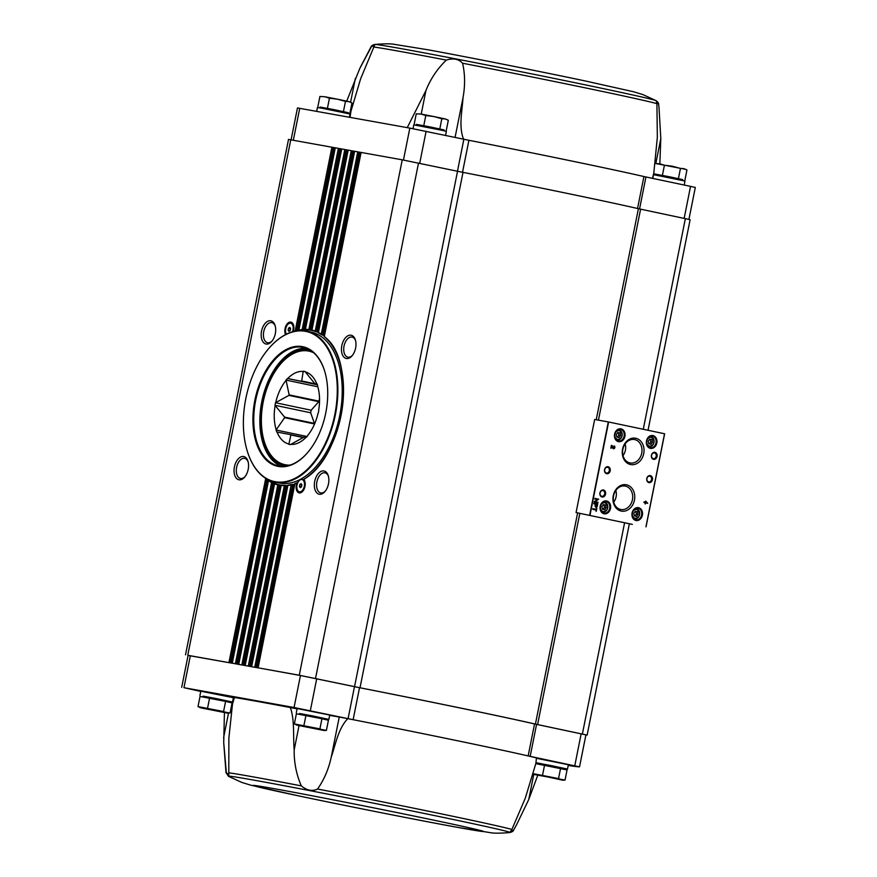 <?xml version="1.0" encoding="UTF-8"?>
<svg xmlns="http://www.w3.org/2000/svg" width="877" height="877" viewBox="0 0 877 877"><rect width="100%" height="100%" fill="white"/><g stroke="black" fill="none" stroke-linecap="round" stroke-linejoin="round"><path stroke-width="1.32" d="M224.435 712.628L223.712 742.6L226.332 772.593L228.798 775.213L228.875 738.116L232.493 704.067L234.455 697.489A161.664 2.258 11.3 0 1 290.364 707.553C294.793 720.16 293.006 735.989 294.19 749.879C293.97 762.398 296.349 774.402 301.304 785.88C306.884 790.517 312.3 791.558 317.551 789.015C324.084 779.774 328.645 769.107 331.265 757.037L339.256 717.057L347.785 718.636A161.664 2.258 11.3 0 1 353.135 719.688A161.664 2.258 11.3 0 1 528.151 755.941A161.664 2.258 11.3 0 1 536.461 757.914L535.869 763.428L525.268 798.234L511.894 829.467L510.162 831.955L513.582 830.091L516.498 824.939L528.743 799.528L537.733 775.323M347.785 718.636C338.248 728.59 335.672 744.2 331.265 757.037M536.877 758.364L568.362 764.744L567.507 769.041L536.022 762.672M200.767 691.438L183.951 687.689L294.058 707.509L353.135 719.688L359.526 687.7A161.664 2.258 11.3 0 1 534.542 723.942L528.151 755.941L579.5 766.86A255.108 3.563 11.3 0 1 568.219 765.446M536.461 757.914L535.869 763.428M681.835 180.267L682.744 179.621L668.932 176.661L655.053 174.084L655.645 175.027M653.694 173.778L682.668 179.675M655.086 174.139L653.683 173.81M443.203 130.574L444.113 129.928L430.311 126.968L416.422 124.402L417.013 125.345M416.454 124.446L444.036 129.982M346.853 113.232L347.763 112.596L333.962 109.625L320.072 107.06L320.664 108.003M320.105 107.115L347.687 112.64M181.692 687.338L188.084 655.338L232.493 663.275L188.073 655.437M579.807 513.407L537.601 724.577L587.097 735.09A256.303 3.574 11.3 0 1 585.891 735.036M537.601 724.577L535.419 724.106A162.859 2.269 11.3 0 0 360.019 687.776L299.265 675.235L258.112 667.836L300.449 675.509L359.526 687.7M530.168 756.38L536.56 724.38L534.542 723.942M536.56 724.38L585.924 734.86L579.533 766.849M251.973 666.772L258.298 667.923L251.973 666.772M245.527 665.61L251.852 666.761L245.527 665.61M239.07 664.448L245.396 665.599L239.07 664.448M652.444 178.349L653.782 173.295L657.333 137.327L656.917 103.672L656.237 100.921L658.605 104.297L659 107.443L660.809 138.621L659.844 163.791M346.722 101.118L359.778 68.494L371.355 46.799L374.709 45.001L360.633 78.766L350.921 111.368L350.044 117.343M407.246 127.647L425.937 90.517C430.541 78.919 437.338 68.768 446.327 60.085C453.266 57.926 458.682 58.967 462.585 63.221C465.084 74.117 465.227 85.595 463.023 97.676L455.075 137.415M688.927 219.371L695.308 187.459L690.55 186.373L643.926 176.54L637.535 208.496M360.94 152.412L402.247 159.833L457.531 171.256L354.549 686.669M648.037 430.278L690.122 219.678L638.401 208.693A162.859 2.269 11.3 0 0 463.012 172.363L457.531 171.256M185.518 654.823L288.511 139.421L334.411 147.665L297.84 330.706M335.003 147.785L334.411 147.665M360.809 152.423L360.228 152.313L323.624 335.496A78.908 46.492 101.9 0 1 324.15 335.891M354.494 151.25L360.228 152.313M354.363 151.261L353.771 151.151L317.606 332.12A78.908 46.492 101.9 0 1 318.176 332.361M348.037 150.088L353.771 151.151M347.906 150.11L347.314 149.989L311.28 330.333L308.847 329.533A79.259 46.7 -78.1 0 0 305.7 329.346L305.898 330.015M341.591 148.937L347.314 149.989M290.594 328.546L290.188 330.552L288.95 331.374L288.116 330.19L288.522 328.173L289.761 327.351L290.594 328.546M292.479 331.78A6.271 3.694 -78.1 0 0 290.649 323.229A6.271 3.694 -78.1 0 0 286.231 326.957A6.271 3.694 -78.1 0 0 286.351 334.181M301.907 484.817L301.502 486.834L300.274 487.656L299.441 486.461L299.835 484.444L301.074 483.633L301.907 484.817M299.441 491.789A6.271 3.694 -78.1 0 0 304.297 486.351A6.271 3.694 -78.1 0 0 301.962 479.511A6.271 3.694 -78.1 0 0 297.062 484.882A6.271 3.694 -78.1 0 0 299.375 491.778A6.271 3.694 -78.1 0 0 299.441 491.789M294.716 483.863L294.88 483.83A79.259 46.7 -78.1 0 0 296.875 483.074L297.599 482.602L296.875 483.074A7.411 4.374 -78.1 0 0 299.221 492.918A7.411 4.374 -78.1 0 0 302.74 491.263A7.411 4.374 -78.1 0 0 304.834 481.33A7.411 4.374 -78.1 0 0 303.837 479.412A79.259 46.7 -78.1 0 0 342.227 408.539A79.259 46.7 -78.1 0 0 324.337 336.428L324.183 336.373M294.486 484.356A78.908 46.492 101.9 0 1 293.839 484.532L292.633 484.455L256.062 667.485M251.655 666.673L287.864 485.463A79.259 46.7 -78.1 0 0 291.164 484.893L292.633 484.455M287.557 485.562A78.908 46.492 101.9 0 1 286.943 485.584L285.759 485.419L249.616 666.323M285.025 485.365A78.908 46.492 -78.1 0 1 280.969 485.113L281.188 485.474A79.259 46.7 -78.1 0 0 284.334 485.661L285.759 485.419M280.958 485.167A78.908 46.492 101.9 0 1 280.366 485.058L279.204 484.806L243.159 665.161M275.235 483.479L274.808 483.951A79.259 46.7 -78.1 0 0 277.801 484.86L279.204 484.806M237.875 664.24L274.095 482.975L272.944 482.646L236.713 663.999L238.939 664.437L232.021 663.144L236.713 663.999M268.965 480.125L268.735 480.859A79.259 46.7 -78.1 0 0 271.585 482.525L272.944 482.646M303.464 329.938L302.159 329.544A79.259 46.7 -78.1 0 0 298.86 330.114L335.288 147.785L340.868 148.827L304.648 330.081L303.464 329.938L339.695 148.597M352.598 150.91L316.454 331.813L315.227 331.057A79.259 46.7 -78.1 0 0 312.223 330.147L311.883 330.421A78.908 46.492 101.9 0 1 312.102 330.476M316.454 331.813L317.606 332.12M359.055 152.072L322.484 335.102L321.289 334.148A79.259 46.7 -78.1 0 0 318.439 332.482L354.648 151.261M322.484 335.102L323.624 335.496M303.497 480.278L303.628 479.434M297.314 482.679L294.628 483.698L258.112 667.836M257.827 667.792L294.88 483.83M272.462 482.503A78.908 46.492 -78.1 0 1 268.581 480.212L232.306 663.187M341.449 148.947L340.868 148.827M341.745 148.947L305.328 329.763A78.908 46.492 -78.1 0 1 309.625 330.015M278.711 484.707A78.908 46.492 -78.1 0 1 274.622 483.446L238.752 664.349M348.202 150.099L311.883 330.421L315.906 331.649M248.279 666.06L284.334 485.661L285.266 485.365M315.972 331.681L315.227 331.057L351.271 150.658M324.337 336.428L361.105 152.423M254.736 667.222L291.164 484.893L292.129 484.444M322.012 334.915L321.289 334.148L357.728 151.82M346.393 358.496A11.861 6.994 -78.1 0 0 352.039 355.854A11.861 6.994 -78.1 0 0 355.382 339.958A11.861 6.994 -78.1 0 0 343.367 341.01A11.861 6.994 -78.1 0 0 346.393 358.496M319.272 494.233A11.861 6.994 -78.1 0 0 324.918 491.591A11.861 6.994 -78.1 0 0 328.261 475.707A11.861 6.994 -78.1 0 0 316.246 476.759A11.861 6.994 -78.1 0 0 319.272 494.233M632.361 524.391L576.068 512.552L632.361 524.391M664.536 433.753L645.943 526.836L664.634 433.775L608.298 421.925L594.672 419.469L576.068 512.552M596.349 508.079L596.097 509.34L592.863 508.66L592.731 509.307L595.965 509.986L596.239 511.357L596.875 508.189M597.708 504.012L593.948 503.223L593.839 503.804L595.406 504.132L595.121 505.58A1.381 1.107 100.2 0 0 597.303 506.04L597.708 504.012L593.948 503.234M598.673 499.188L594.913 498.399L594.792 499.002L597.818 499.638L594.288 501.512L594.168 502.115L597.928 502.905L598.048 502.302L595.023 501.666L598.673 499.188L594.913 498.399M645.647 501.063L645.439 502.137L644.091 501.852L643.959 502.51L645.308 502.795L645.088 503.858L645.834 502.905L647.708 503.299L645.647 501.063M614.01 445.911L613.878 446.568A0.756 0.614 100.2 0 1 613.593 448.059A0.756 0.614 100.2 0 1 613.187 447.73L611.379 445.363L610.82 448.158L611.773 446.152L612.716 448.103A1.425 1.151 100.2 0 0 614.854 447.533A1.425 1.151 100.2 0 0 614.01 445.911M604.067 513.779A6.523 5.273 100.2 0 0 610.447 505.119A6.523 5.273 100.2 0 0 601.512 503.234A6.523 5.273 100.2 0 0 604.067 513.779M618.482 441.646A6.523 5.273 100.2 0 0 624.862 432.986A6.523 5.273 100.2 0 0 615.928 431.1A6.523 5.273 100.2 0 0 618.482 441.646M650.372 448.355A6.523 5.273 100.2 0 0 656.763 439.695A6.523 5.273 100.2 0 0 647.829 437.82A6.523 5.273 100.2 0 0 650.372 448.355M635.968 520.489A6.523 5.273 100.2 0 0 642.348 511.828A6.523 5.273 100.2 0 0 633.413 509.954A6.523 5.273 100.2 0 0 635.968 520.489M653.562 459.329A3.563 2.872 100.2 0 0 657.048 454.604A3.563 2.872 100.2 0 0 652.17 453.584A3.563 2.872 100.2 0 0 653.562 459.329M648.914 482.602A3.563 2.872 100.2 0 0 652.4 477.877A3.563 2.872 100.2 0 0 647.522 476.847A3.563 2.872 100.2 0 0 648.914 482.602M630.53 464.525A13.396 10.82 100.2 0 0 643.63 446.766A13.396 10.82 100.2 0 0 625.29 442.896A13.396 10.82 100.2 0 0 630.53 464.525M621.223 511.072A13.396 10.82 100.2 0 0 634.334 493.302A13.396 10.82 100.2 0 0 615.994 489.443A13.396 10.82 100.2 0 0 621.223 511.072M606.687 473.712A3.563 2.872 100.2 0 0 610.173 468.987A3.563 2.872 100.2 0 0 605.305 467.967A3.563 2.872 100.2 0 0 606.687 473.712M602.039 496.985A3.563 2.872 100.2 0 0 605.525 492.26A3.563 2.872 100.2 0 0 600.646 491.241A3.563 2.872 100.2 0 0 602.039 496.985M601.797 496.283A2.916 2.357 100.2 0 0 601.852 496.294A2.916 2.357 100.2 0 0 604.692 493.839A2.916 2.357 100.2 0 0 602.883 490.55A2.916 2.357 100.2 0 0 600.054 492.973A2.916 2.357 100.2 0 0 601.797 496.283M606.446 473.021A2.916 2.357 100.2 0 0 606.5 473.032A2.916 2.357 100.2 0 0 609.34 470.576A2.916 2.357 100.2 0 0 607.531 467.288A2.916 2.357 100.2 0 0 604.702 469.71A2.916 2.357 100.2 0 0 606.446 473.021M620.653 509.46A11.916 9.625 100.2 0 0 632.492 499.375A11.916 9.625 100.2 0 0 624.698 485.99A11.916 9.625 100.2 0 0 613.516 496.075A11.916 9.625 100.2 0 0 620.477 509.427A11.916 9.625 100.2 0 0 620.653 509.46M615.818 490.473A11.072 8.945 -79.8 0 1 613.725 502.137M629.96 462.924A11.916 9.625 100.2 0 0 641.789 452.839A11.916 9.625 100.2 0 0 633.994 439.454A11.916 9.625 100.2 0 0 622.813 449.539A11.916 9.625 100.2 0 0 629.774 462.892A11.916 9.625 100.2 0 0 629.96 462.924M625.126 443.937A11.072 8.945 -79.8 0 1 623.021 455.591M648.662 481.901A2.916 2.357 100.2 0 0 648.717 481.911A2.916 2.357 100.2 0 0 651.556 479.456A2.916 2.357 100.2 0 0 649.758 476.167A2.916 2.357 100.2 0 0 646.919 478.59A2.916 2.357 100.2 0 0 648.662 481.901M653.31 458.638A2.916 2.357 100.2 0 0 653.365 458.649A2.916 2.357 100.2 0 0 656.204 456.193A2.916 2.357 100.2 0 0 654.406 452.905A2.916 2.357 100.2 0 0 651.578 455.316A2.916 2.357 100.2 0 0 653.31 458.638M637.48 511.751L635.321 511.302L633.764 513.396L634.389 515.95L636.549 516.41L638.105 514.306L637.48 511.751L635.288 511.346M635.737 519.842A5.931 4.791 100.2 0 0 635.847 519.864A5.931 4.791 100.2 0 0 641.613 514.876A5.931 4.791 100.2 0 0 637.952 508.189A5.931 4.791 100.2 0 0 632.196 513.111A5.931 4.791 100.2 0 0 635.737 519.842M651.896 439.618L649.725 439.169L648.18 441.263L648.805 443.817L650.964 444.277L652.51 442.172L651.896 439.618L649.693 439.213M650.153 447.708A5.931 4.791 100.2 0 0 650.263 447.73A5.931 4.791 100.2 0 0 656.029 442.742A5.931 4.791 100.2 0 0 652.367 436.055A5.931 4.791 100.2 0 0 646.612 440.978A5.931 4.791 100.2 0 0 650.153 447.708M619.995 432.909L617.836 432.449L616.279 434.553L616.904 437.108L619.063 437.568L620.62 435.463L619.995 432.909L617.792 432.504M618.252 440.999A5.931 4.791 100.2 0 0 618.362 441.021A5.931 4.791 100.2 0 0 624.128 436.033A5.931 4.791 100.2 0 0 620.467 429.346A5.931 4.791 100.2 0 0 614.711 434.268A5.931 4.791 100.2 0 0 618.252 440.999M605.579 505.042L603.42 504.582L601.863 506.687L602.488 509.241L604.659 509.701L606.204 507.597L605.579 505.042L603.387 504.637M603.836 513.133A5.931 4.791 100.2 0 0 603.946 513.155A5.931 4.791 100.2 0 0 609.712 508.167A5.931 4.791 100.2 0 0 606.051 501.48A5.931 4.791 100.2 0 0 600.296 506.402A5.931 4.791 100.2 0 0 603.836 513.133M613.374 448.684A1.425 1.151 100.2 0 0 613.999 445.944M612.102 445.516L612.979 447.698A0.756 0.614 100.2 0 0 613.494 448.026M611.137 448.224L611.773 446.152M647.5 503.255L645.647 501.074M644.091 501.863L645.439 502.137M645.417 503.924L645.834 502.905M646.7 502.4L645.965 502.247M597.719 502.861L597.84 502.269L594.814 501.633L598.465 499.145M595.867 507.136A1.381 1.107 100.2 0 0 597.094 505.996L597.5 503.979M597.138 504.494L595.867 504.231L595.571 505.678A0.811 0.647 100.2 0 0 596.853 505.941L597.138 504.494M595.965 506.577A0.811 0.647 100.2 0 1 595.362 505.634L595.867 504.231M592.863 508.66L596.097 509.34M596.031 511.313L596.667 508.156M634.871 516.06L636.384 513.999L638.105 514.306M636.384 513.999L635.759 511.444M649.276 443.915L650.8 441.865L652.51 442.172M650.8 441.865L650.175 439.311M617.375 437.206L618.899 435.156L620.62 435.463M618.899 435.156L618.274 432.602M602.97 509.34L604.483 507.29L606.204 507.597M604.483 507.29L603.858 504.735M293.291 331.55A7.411 4.374 -78.1 0 0 293.521 325.049A7.411 4.374 -78.1 0 0 287.207 323.832A7.411 4.374 -78.1 0 0 285.551 334.586M238.982 479.785A11.861 6.994 -78.1 0 0 244.617 477.143A11.861 6.994 -78.1 0 0 247.961 461.247A11.861 6.994 -78.1 0 0 235.957 462.3A11.861 6.994 -78.1 0 0 238.982 479.785M266.104 344.036A11.861 6.994 -78.1 0 0 271.749 341.405A11.861 6.994 -78.1 0 0 275.093 325.51A11.861 6.994 -78.1 0 0 263.078 326.562A11.861 6.994 -78.1 0 0 266.104 344.036M328.437 476.343A10.261 6.04 -78.1 0 0 324.983 472.824A10.261 6.04 -78.1 0 0 316.948 481.626A10.261 6.04 -78.1 0 0 320.752 492.907A10.261 6.04 -78.1 0 0 320.861 492.929A10.261 6.04 -78.1 0 0 325.334 491.087M275.268 326.145A10.261 6.04 -78.1 0 0 271.815 322.637A10.261 6.04 -78.1 0 0 263.78 331.429A10.261 6.04 -78.1 0 0 267.584 342.71A10.261 6.04 -78.1 0 0 267.693 342.732A10.261 6.04 -78.1 0 0 272.166 340.89M248.136 461.883A10.261 6.04 -78.1 0 0 244.683 458.375A10.261 6.04 -78.1 0 0 236.658 467.167A10.261 6.04 -78.1 0 0 240.462 478.458A10.261 6.04 -78.1 0 0 240.561 478.48A10.261 6.04 -78.1 0 0 245.034 476.639M355.558 340.594A10.261 6.04 -78.1 0 0 352.105 337.086A10.261 6.04 -78.1 0 0 344.08 345.878A10.261 6.04 -78.1 0 0 347.884 357.169A10.261 6.04 -78.1 0 0 347.983 357.18A10.261 6.04 -78.1 0 0 352.455 355.338M299.528 491.8A6.271 3.694 -78.1 0 0 299.671 491.844A6.271 3.694 -78.1 0 0 299.737 491.854A6.271 3.694 -78.1 0 0 302.718 490.462A6.271 3.694 -78.1 0 0 304.483 482.065A6.271 3.694 -78.1 0 0 302.258 479.566A6.271 3.694 -78.1 0 0 302.105 479.544M292.841 331.67A6.271 3.694 -78.1 0 0 293.17 325.784A6.271 3.694 -78.1 0 0 290.945 323.284A6.271 3.694 -78.1 0 0 290.791 323.262M301.304 486.965L299.441 486.461M301.217 486.845L301.622 484.828L299.835 484.444M289.991 330.684L288.116 330.19M289.903 330.563L290.309 328.546L288.522 328.173M291.098 139.827L297.467 107.937L409.833 128.108L468.91 140.287A161.664 2.258 11.3 0 1 643.926 176.54M463.56 139.246C458.572 126.463 462.168 111.127 463.023 97.676M199.945 695.505L200.811 691.197L233.392 697.708L232.526 702.017L203.113 696.272M296.294 712.848L297.16 708.539L329.741 715.051L328.875 719.359L299.463 713.615M232.493 704.067L233.819 697.423L234.455 697.489M290.364 707.553L297.095 708.868M339.256 717.057L329.675 715.347M684.203 185.036L685.003 181.035L653.508 174.666M445.56 135.42L446.371 131.353L441.635 130.234L413.791 124.841L413.023 128.7M349.386 117.233L350.022 114.01L322.254 108.288L317.441 107.498L316.674 111.346M319.919 96.47L324.797 96.744L319.919 96.47L317.891 106.599M329.456 98.18L324.797 96.744L337.579 99.222L329.456 98.18L327.428 108.309M345.483 101.414L337.579 99.222L348.838 101.589L345.483 101.414L343.455 111.532M349.945 113.045L351.973 102.927L348.838 101.589L350.932 102.357M416.268 113.813L421.146 114.087L416.268 113.813L414.24 123.931M425.794 115.523L421.146 114.087L433.929 116.564L425.794 115.523L423.777 125.652M441.822 118.757L433.929 116.564L445.187 118.932L441.822 118.757L439.805 128.875M446.294 130.388L448.322 120.27L445.187 118.932L447.281 119.7M662.409 175.345L664.426 165.216L659.778 163.78L654.889 163.506M678.436 178.568L680.453 168.439L672.56 166.246L664.426 165.216M684.926 180.081L686.943 169.952L683.819 168.625L680.453 168.439M685.913 169.382L655.382 163.462M564.284 768.548L567.507 769.041M535.99 762.837L538.094 763.308M564.843 769.436L564.185 768.384L551.249 765.61L538.248 763.198L537.261 763.9M535.825 763.637L567.057 769.951L565.029 780.07L562.826 780.223L558.539 778.568L532.975 773.624M325.652 718.855L328.875 719.359M326.211 719.743L325.553 718.691L312.618 715.917L299.616 713.505L298.629 714.207M294.354 723.931L296.371 713.801L321.936 718.745L328.426 720.258L326.408 730.388L324.205 730.53L319.908 728.875L294.354 723.931L297.478 725.268L324.205 730.53M229.314 701.512L232.526 702.017M229.862 702.4L229.204 701.348L216.279 698.574L203.278 696.163L202.28 696.864M198.005 706.588L200.022 696.459L225.586 701.403L232.076 702.916L230.059 713.045L227.856 713.187L223.569 711.532L198.005 706.588L201.129 707.925L227.856 713.187M209.559 698.18L207.542 708.309M225.586 701.403L223.569 711.532M230.059 713.045L199.967 707.618M305.909 715.522L303.891 725.641M321.936 718.745L319.908 728.875M326.408 730.388L296.316 724.961M533.369 773.854L562.826 780.223M544.54 765.215L542.512 775.334M560.567 768.438L558.539 778.568M565.029 780.07L534.948 774.654M284.576 417.112L314.415 423.394L310.655 412.782L275.005 405.284L284.576 417.112A29.665 17.474 -78.1 0 0 284.597 417.671L276.08 430.004L307.027 436.516M311.171 410.228L318.757 401.666L288.917 395.384L275.51 402.729L311.171 410.228A37.316 21.98 101.9 0 0 310.655 412.782M317.792 386.768L286.045 380.092L289.158 394.869A29.665 17.474 -78.1 0 0 288.917 395.384M319.535 398.443L318.998 401.151L289.158 394.869M317.266 384.51L287.481 378.48L317.364 384.773M304.966 371.519L303.201 371.464L301.677 380.98A29.665 17.474 -78.1 0 0 301.315 381.144M317.167 384.247L301.677 380.98M289.585 444.486L288.829 444.332A37.316 21.98 101.9 0 0 289.202 444.42A37.316 21.98 101.9 0 0 290.342 444.606L303.738 437.261A29.665 17.474 -78.1 0 0 304.1 437.097L306.303 437.316A37.316 21.98 101.9 0 0 307.728 435.705L307.816 435.277A37.02 21.815 -78.1 0 0 318.022 413.341L318.263 413.067A37.316 21.98 101.9 0 0 318.779 410.513L318.658 410.184A37.02 21.815 -78.1 0 0 317.671 386.373A37.02 21.815 -78.1 0 0 317.617 386.22L317.704 385.792A37.316 21.98 101.9 0 0 317.003 383.797L314.799 383.578A29.665 17.474 -78.1 0 0 314.525 383.293L304.955 371.464A37.316 21.98 101.9 0 0 304.571 371.377A37.316 21.98 101.9 0 0 303.442 371.19M317.101 384.06L314.799 383.578M303.278 437.557L290.89 434.948L288.829 444.332M276.08 430.004A37.316 21.98 101.9 0 0 276.781 431.999L290.616 434.663A29.665 17.474 -78.1 0 0 290.89 434.948M303.541 437.393L290.616 434.663M314.317 424.567L314.437 423.953L284.597 417.671M290.572 444.332A37.02 21.815 -78.1 0 0 306.051 437.272M277.033 432.043A37.02 21.815 -78.1 0 0 288.708 443.992M275.126 405.612A37.02 21.815 -78.1 0 0 276.156 429.577M275.005 405.284A37.316 21.98 101.9 0 1 275.51 402.729M285.968 380.519A37.02 21.815 -78.1 0 0 275.751 402.455M286.045 380.092A37.316 21.98 101.9 0 1 287.481 378.48M303.201 371.464A37.02 21.815 -78.1 0 0 287.733 378.524M316.75 383.753A37.02 21.815 -78.1 0 0 305.075 371.804M314.415 423.394A29.665 17.474 -78.1 0 0 314.437 423.953M305.349 331.309A76.705 45.187 101.9 0 1 324.907 444.31A76.705 45.187 101.9 0 1 247.27 451.107A76.705 45.187 101.9 0 1 268.888 348.355A76.705 45.187 101.9 0 1 305.349 331.309M302.291 346.601A61.105 36.001 101.9 0 1 324.622 370.993A61.105 36.001 101.9 0 1 307.399 452.85A61.105 36.001 101.9 0 1 253.014 423.964A61.105 36.001 101.9 0 1 302.291 346.601M268.998 348.235A77.121 45.44 101.9 0 1 269.107 348.114A77.121 45.44 101.9 0 1 305.766 330.958A77.121 45.44 101.9 0 1 306.533 331.111A77.121 45.44 101.9 0 1 335.124 415.939A77.121 45.44 101.9 0 1 274.775 482.065A77.121 45.44 101.9 0 1 247.369 451.414A77.121 45.44 101.9 0 1 247.314 451.26M306.533 331.111L310.897 332.032A77.121 45.44 101.9 0 1 339.476 416.86A77.121 45.44 101.9 0 1 279.127 482.975L274.775 482.065M280.07 484.992A78.908 46.492 101.9 0 1 269.754 480.475M301.315 330.541A78.908 46.492 101.9 0 1 311.883 330.432A78.908 46.492 -78.1 0 1 315.808 331.605M262.99 443.291A61.105 36.001 101.9 0 1 280.136 361.839M307.553 452.675A60.513 35.65 101.9 0 1 278.327 465.83A60.513 35.65 101.9 0 1 255.799 399.78A60.513 35.65 101.9 0 1 302.653 347.281A60.513 35.65 101.9 0 1 303.256 347.402A60.513 35.65 101.9 0 1 324.687 371.212M281.429 466.246A60.513 35.65 101.9 0 1 262.925 443.071A60.513 35.65 101.9 0 1 279.982 362.015A60.513 35.65 101.9 0 1 306.259 348.268M226.332 772.593A146.634 2.05 -168.7 0 0 226.014 772.67L228.48 776.309A143.631 2.006 -168.7 0 1 369.612 802.378A143.631 2.006 -168.7 0 1 509.921 832.536C512.135 831.955 513.363 831.155 513.593 830.135A146.634 2.05 -168.7 0 0 513.582 830.091M511.894 829.467A146.634 2.05 -168.7 0 0 317.551 789.015M301.304 785.88A146.634 2.05 -168.7 0 0 228.634 772.801M371.355 46.799A146.634 2.05 11.3 0 0 371.037 46.865C371.267 45.845 372.495 45.045 374.72 44.464A143.631 2.006 11.3 0 1 454.604 58.66A143.631 2.006 11.3 0 1 598.717 87.656A143.631 2.006 11.3 0 1 656.149 100.691C657.98 102.083 658.802 103.3 658.627 104.33A146.634 2.05 11.3 0 1 658.627 104.33L659 107.443M373.668 47.007A146.634 2.05 11.3 0 1 446.327 60.085M462.585 63.221A146.634 2.05 11.3 0 1 599.879 90.912A146.634 2.05 11.3 0 1 656.917 103.672M294.672 483.709A78.908 46.492 -78.1 0 0 297.062 482.832M287.645 485.222A78.908 46.492 -78.1 0 0 291.69 484.553M302.96 329.895A78.908 46.492 -78.1 0 0 298.673 330.629M321.651 334.674A78.908 46.492 -78.1 0 0 318.121 332.624M303.771 479.346A78.908 46.492 -78.1 0 0 317.255 467.496M339.542 361.565A78.908 46.492 -78.1 0 0 324.084 336.472M264.668 477.68A79.259 46.7 -78.1 0 0 265.698 478.579L228.93 662.584M281.188 485.474L245.209 665.511M344.814 149.496L308.847 329.533M338.369 148.334L302.159 329.544M266.97 479.116L230.256 662.837M333.249 147.435L296.59 330.87M331.912 147.172L295.154 331.122M268.066 479.697L231.429 663.078M271.585 482.525L235.376 663.746M277.801 484.86L241.833 664.909M346.152 149.748L310.118 330.103M280.366 485.058L244.332 665.391M286.943 485.584L250.778 666.553M293.839 484.532L257.235 667.715M402.247 159.833L299.265 675.235M608.298 421.925L589.695 514.996M608.616 421.99L590.024 515.062M635.058 518.219A4.451 3.596 100.2 0 0 639.421 512.311A4.451 3.596 100.2 0 0 633.326 511.028A4.451 3.596 100.2 0 0 635.058 518.219M633.073 517.978A5.043 4.078 100.2 0 0 634.597 518.735A5.043 4.078 100.2 0 0 634.696 518.756A5.043 4.078 100.2 0 0 639.596 514.514A5.043 4.078 100.2 0 0 636.483 508.824A5.043 4.078 100.2 0 0 634.696 509M649.473 446.086A4.451 3.596 100.2 0 0 653.836 440.177A4.451 3.596 100.2 0 0 647.741 438.895A4.451 3.596 100.2 0 0 649.473 446.086M647.489 445.845A5.043 4.078 100.2 0 0 649.013 446.601A5.043 4.078 100.2 0 0 649.112 446.623A5.043 4.078 100.2 0 0 654.012 442.381A5.043 4.078 100.2 0 0 650.898 436.691A5.043 4.078 100.2 0 0 649.101 436.856M617.572 439.366A4.451 3.596 100.2 0 0 621.936 433.468A4.451 3.596 100.2 0 0 615.84 432.186A4.451 3.596 100.2 0 0 617.572 439.366M615.588 439.125A5.043 4.078 100.2 0 0 617.112 439.892A5.043 4.078 100.2 0 0 617.211 439.914A5.043 4.078 100.2 0 0 622.111 435.672A5.043 4.078 100.2 0 0 618.998 429.982A5.043 4.078 100.2 0 0 617.2 430.147M603.168 511.499A4.451 3.596 100.2 0 0 607.52 505.601A4.451 3.596 100.2 0 0 601.425 504.319A4.451 3.596 100.2 0 0 603.168 511.499M601.173 511.258A5.043 4.078 100.2 0 0 602.707 512.025A5.043 4.078 100.2 0 0 602.795 512.047A5.043 4.078 100.2 0 0 607.695 507.805A5.043 4.078 100.2 0 0 604.582 502.115A5.043 4.078 100.2 0 0 602.795 502.28M685.365 218.592L643.269 429.281M640.594 209.175L598.443 420.149M624.577 522.835L582.383 734.005M638.401 208.693L596.228 419.754M577.614 512.902L535.419 724.106M463.012 172.363L360.019 687.776M418.515 163.045L315.523 678.458M290.769 139.772L187.777 655.174M310.14 350.164A59.461 35.025 -78.1 0 0 310.009 350.153C289.925 345.056 266.4 373.701 262.113 406.994C257.597 435.737 267.989 462.859 285.639 466.038A59.461 35.025 -78.1 0 0 285.749 466.082M303.88 348.257A60.831 35.836 -78.1 0 0 262.903 400.745A60.831 35.836 -78.1 0 0 279.248 465.303M690.55 186.373L684.159 218.34M645.943 176.979L639.552 208.956M468.91 140.287L462.519 172.276M463.856 139.268L457.465 171.245M426.101 131.32L419.71 163.297M409.833 128.108L403.453 160.052M299.726 108.288L293.346 140.232M355.371 78.305L350.592 102.181M348.476 112.782L348.322 113.561M425.937 90.517L421.223 114.109M660.809 138.621L655.843 163.429M653.771 173.832L653.595 174.676M574.775 765.764L581.166 733.775M348.081 718.669L354.483 686.669M310.326 710.721L316.718 678.721M294.058 707.509L300.449 675.509M183.951 687.689L190.342 655.689M300.241 796.217A117.496 1.644 -168.7 0 0 482.92 831.539A117.496 1.644 -168.7 0 0 322.002 797.675A117.496 1.644 -168.7 0 0 300.241 796.217M223.613 737.656L228.513 713.144M230.618 702.576L230.783 701.775M294.19 749.879L299.035 725.608M528.743 799.528L533.83 774.095M535.913 763.659L536.066 762.847M313.703 352.806A58.025 34.181 -78.1 0 0 264.306 397.106A58.025 34.181 -78.1 0 0 285.518 464.788A58.025 34.181 -78.1 0 0 290.079 465.095M513.593 830.135L516.498 824.939M371.037 46.865L360.304 67.386M335.014 147.742L298.465 330.64M268.57 480.245L232.021 663.144M341.46 148.904L305.328 329.73M274.611 483.468L238.478 664.306M347.917 150.055L311.872 330.41M285.168 485.365L280.969 485.113L244.924 665.468M354.363 151.217L318.121 332.635L321.848 334.828M291.92 484.477L287.623 485.211L251.381 666.63M360.82 152.379L324.03 336.461M664.634 433.775L646.031 526.858M633.523 518.548L634.696 518.756C640.583 516.75 641.186 513.44 636.483 508.824L635.31 508.616M647.939 446.415L649.112 446.623C654.998 444.617 655.59 441.306 650.898 436.691L649.725 436.483M616.038 439.695L617.211 439.914C623.098 437.908 623.7 434.597 618.998 429.982L617.825 429.774M601.622 511.828L602.795 512.047C608.682 510.041 609.285 506.731 604.582 502.115L603.409 501.907M629.346 523.799L587.13 735.09M324.041 336.472C357.871 359.855 344.058 457.279 303.672 479.335M305.207 484.4L304.483 482.065M304.319 488.61L302.718 490.462M293.894 328.13L293.17 325.784M656.149 100.691L642.852 94.584L633.72 91.789L585.222 80.947C538.292 71.048 465.917 56.709 427.812 49.759L393.762 44.256C390.232 43.62 383.885 43.697 374.72 44.464M350.921 111.368L349.748 117.288M653.782 173.295L652.762 178.415M226.014 772.67L223.712 742.6M509.921 832.536C500.745 833.303 494.398 833.38 490.868 832.744L456.818 827.241C418.713 820.291 346.338 805.952 299.419 796.053L250.91 785.211L241.778 782.416L228.48 776.309"/></g></svg>
